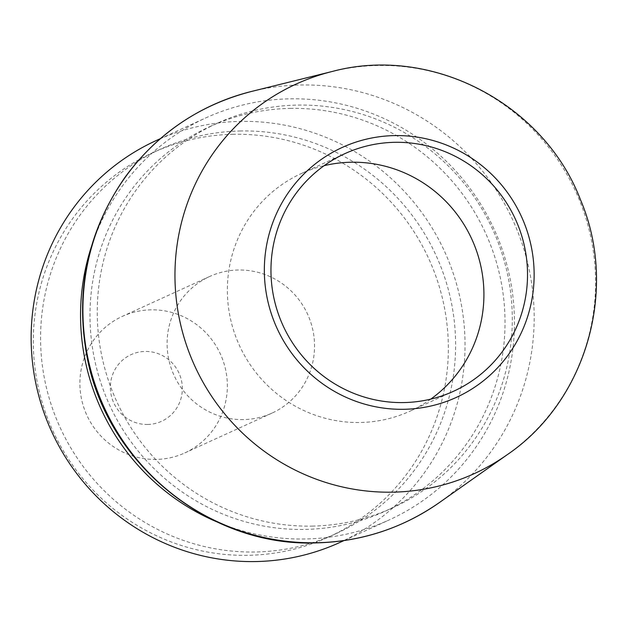 <?xml version="1.0" encoding="UTF-8"?>
<svg xmlns="http://www.w3.org/2000/svg" width="627" height="627" viewBox="0 0 627 627"><rect width="100%" height="100%" fill="white"/><g stroke="black" fill="none" stroke-linecap="round" stroke-linejoin="round"><path stroke-width="0.47" stroke-dasharray="3.13 2.35" d="M312.121 526.1A211.33 206.714 65.5 0 0 392.573 507.823A211.33 206.714 65.5 0 0 506.538 269.759A211.33 206.714 65.5 0 0 297.425 105.085A211.33 206.714 65.5 0 0 216.973 123.362A211.33 206.714 65.5 0 0 103.008 361.426A211.33 206.714 65.5 0 0 312.121 526.1M147.635 424.463A36.656 35.857 65.5 0 0 176.869 369.099A36.656 35.857 65.5 0 0 114.569 370.283A36.656 35.857 65.5 0 0 147.635 424.463M156.233 459.419A75.083 73.437 -114.5 0 1 81.941 400.912A75.083 73.437 -114.5 0 1 122.43 316.329A75.083 73.437 -114.5 0 1 220.43 354.114A75.083 73.437 -114.5 0 1 184.816 452.921A75.083 73.437 -114.5 0 1 156.233 459.419M243.433 419.588A75.083 73.437 -114.5 0 1 169.141 361.081A75.083 73.437 -114.5 0 1 209.63 276.507A75.083 73.437 -114.5 0 1 307.63 314.284A75.083 73.437 -114.5 0 1 272.016 413.091A75.083 73.437 -114.5 0 1 243.433 419.588M430.757 399.125A130.643 127.79 -114.5 0 1 409.917 411.194A130.643 127.79 -114.5 0 1 239.404 345.446A130.643 127.79 -114.5 0 1 301.36 173.522A130.643 127.79 -114.5 0 1 324.128 165.677M290.152 108.4A211.33 206.714 -114.5 0 1 499.264 273.074A211.33 206.714 -114.5 0 1 385.307 511.146A211.33 206.714 -114.5 0 1 109.474 404.791A211.33 206.714 -114.5 0 1 209.708 126.678A211.33 206.714 -114.5 0 1 290.152 108.4M339.881 542.449A220.939 216.111 65.5 0 0 459.027 293.561A220.939 216.111 65.5 0 0 240.407 121.403A220.939 216.111 65.5 0 0 156.303 140.511M240.744 130.972A211.33 206.714 65.5 0 0 160.293 149.25A211.33 206.714 65.5 0 0 60.059 427.363A211.33 206.714 65.5 0 0 335.892 533.71A211.33 206.714 65.5 0 0 449.857 295.646A211.33 206.714 65.5 0 0 240.744 130.972M216.589 521.742A220.939 216.111 65.5 0 0 389.296 519.877A220.939 216.111 65.5 0 0 508.434 270.997A220.939 216.111 65.5 0 0 289.823 98.831A220.939 216.111 65.5 0 0 205.711 117.939A220.939 216.111 65.5 0 0 91.221 247.25M233.471 134.296A211.33 206.714 65.5 0 0 153.027 152.565A211.33 206.714 65.5 0 0 52.793 430.678A211.33 206.714 65.5 0 0 328.626 537.033A211.33 206.714 65.5 0 0 442.584 298.969A211.33 206.714 65.5 0 0 233.471 134.296M251.646 91.417A229.78 224.756 -114.5 0 1 300.552 84.99A229.78 224.756 -114.5 0 1 522.213 243.942A229.78 224.756 -114.5 0 1 439.425 502.533M507.259 454.677A214.175 209.496 65.5 0 0 584.427 213.65A214.175 209.496 65.5 0 0 377.815 65.49A214.175 209.496 65.5 0 0 332.232 71.478M209.63 276.507L122.43 316.329M272.016 413.091L184.816 452.921M344.968 153.607L301.36 173.522M453.517 391.279L409.917 411.194M385.307 511.146L392.573 507.823M209.708 126.678L216.973 123.362M343.886 540.623L389.296 519.877M160.3 138.685L205.711 117.939M328.626 537.033L335.892 533.71M153.027 152.565L160.293 149.25"/><path stroke-width="0.94" d="M324.128 165.677A130.643 127.79 -114.5 0 1 351.096 162.228A130.643 127.79 -114.5 0 1 476.982 252.187A130.643 127.79 -114.5 0 1 430.757 399.125M394.697 142.313A130.643 127.79 -114.5 0 1 523.968 244.115A130.643 127.79 -114.5 0 1 453.517 391.279A130.643 127.79 -114.5 0 1 283.004 325.531A130.643 127.79 -114.5 0 1 344.968 153.607A130.643 127.79 -114.5 0 1 394.697 142.313M160.3 138.685L156.303 140.511A220.939 216.111 65.5 0 0 51.516 431.266A220.939 216.111 65.5 0 0 339.881 542.449L343.886 540.623M91.221 247.25A220.939 216.111 65.5 0 0 216.589 521.742M316.533 542.747A229.78 224.756 -114.5 0 1 85.28 343.196A229.78 224.756 -114.5 0 1 251.646 91.417C199.37 104.928 157.181 133.52 125.079 177.198C88.086 230.477 75.248 289.486 86.565 354.216C105.046 462.17 208.266 547.12 316.094 542.896C361.285 541.752 402.401 528.302 439.425 502.533A229.78 224.756 -114.5 0 1 316.533 542.747M251.646 91.417L332.232 71.478A214.175 209.496 65.5 0 0 177.167 306.164A214.175 209.496 65.5 0 0 392.714 492.164A214.175 209.496 65.5 0 0 507.259 454.677L439.425 502.533M404.023 409.29A137.384 134.382 -114.5 0 1 280.097 206.244A137.384 134.382 -114.5 0 1 513.607 201.8A137.384 134.382 -114.5 0 1 404.023 409.29M332.232 71.478C431.282 44.831 543.515 103.267 580.461 199.7C618.543 288.773 586.762 400.645 507.259 454.677"/></g></svg>
